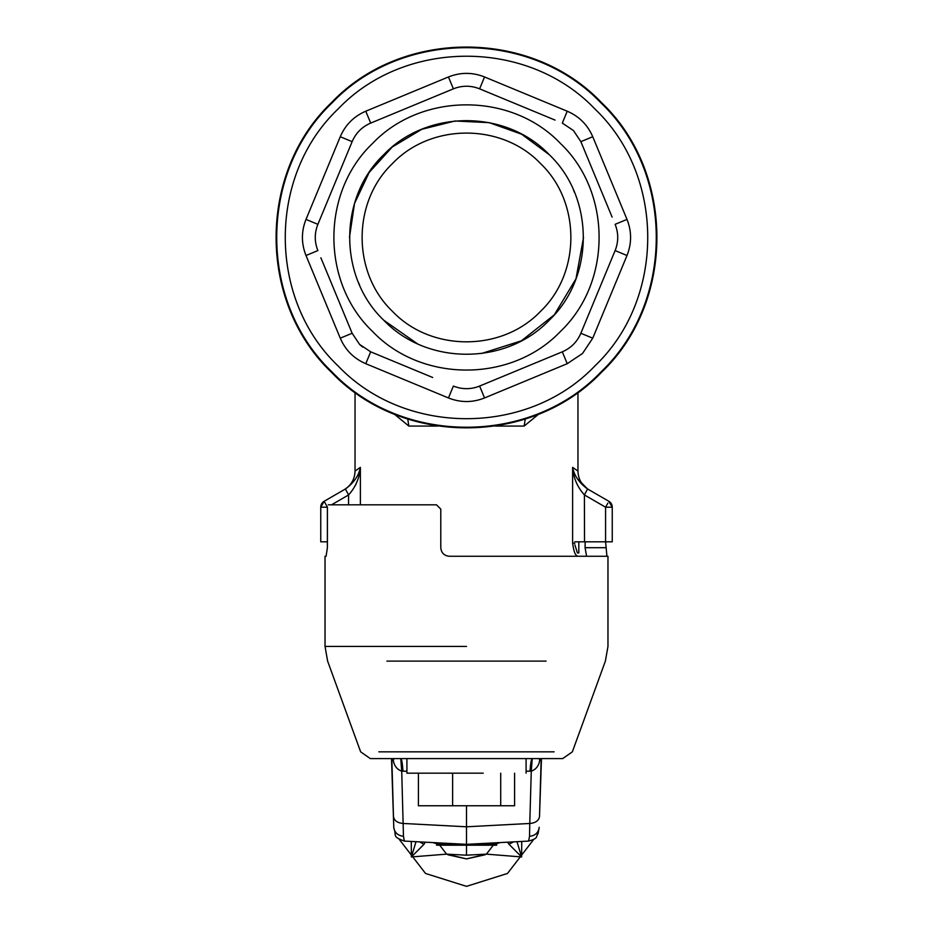 <?xml version="1.0" encoding="UTF-8"?>
<svg xmlns="http://www.w3.org/2000/svg" width="933" height="933" viewBox="0 0 933 933"><rect width="100%" height="100%" fill="white"/><g stroke="black" fill="none" stroke-linecap="round" stroke-linejoin="round"><path stroke-width="1.4" d="M589.434 162.319L580.862 141.653L592.747 136.731C587.615 124.847 579.113 116.333 567.229 111.214L562.307 123.086L573.433 130.527L580.862 141.653L612.118 217.109M560.465 143.484C611.966 192.408 611.966 282.501 560.465 331.425C511.541 382.927 421.459 382.927 372.535 331.425C321.022 282.512 321.022 192.396 372.535 143.484C421.448 91.982 511.552 91.982 560.465 143.484M432.702 377.503L370.693 351.823L359.567 344.382L352.138 333.256L320.882 257.8M626.999 255.502L592.747 338.178L582.53 353.479L567.229 363.695L484.542 397.948C472.518 402.729 460.482 402.729 448.458 397.948L453.38 386.064C462.138 389.539 470.885 389.539 479.62 386.064L562.307 351.823C570.961 348.079 577.142 341.898 580.862 333.256L615.115 250.58C618.591 241.822 618.591 233.063 615.115 224.328L626.999 219.407C631.769 231.442 631.769 243.478 626.999 255.502L615.115 250.58L606.555 271.246M597.983 182.985L593.796 172.873M592.747 338.178L580.862 333.268L583.86 326.037M597.983 291.924L602.182 281.801M484.542 397.948L479.62 386.064L486.851 383.078M520.964 368.943L531.075 364.756M448.458 397.948L365.771 363.695L370.693 351.823L377.923 354.808M412.036 368.943L422.148 373.13M549.257 154.703C594.613 197.784 594.613 277.124 549.257 320.206C506.176 365.573 426.824 365.573 383.743 320.206C338.387 277.124 338.387 197.784 383.743 154.703C426.824 109.336 506.176 109.336 549.257 154.703M540.464 163.497C501.954 122.958 431.046 122.958 392.536 163.497C351.998 202.006 351.998 272.902 392.536 311.412C431.046 351.951 501.954 351.951 540.464 311.412C581.002 272.902 581.002 202.006 540.464 163.497C501.954 122.958 431.046 122.958 392.536 163.497C351.998 202.006 351.998 272.902 392.536 311.412C431.046 351.951 501.954 351.951 540.464 311.412C581.002 272.902 581.002 202.006 540.464 163.497M555.077 120.1L479.62 88.845C470.862 85.37 462.115 85.37 453.38 88.845L370.693 123.086C362.039 126.83 355.858 133.011 352.138 141.653L317.885 224.328C314.409 233.087 314.409 241.845 317.885 250.58L306.001 255.502L340.253 338.178C345.385 350.062 353.887 358.575 365.771 363.695M338.073 109.021C404.934 38.626 528.066 38.626 594.927 109.021C665.322 175.882 665.322 299.026 594.927 365.888C528.066 436.282 404.934 436.282 338.073 365.888C267.678 299.026 267.678 175.882 338.073 109.021M359.951 344.755L362.517 347.006L359.951 344.755M335.017 291.924L339.204 302.035M567.229 111.214L484.542 76.961C472.518 72.191 460.482 72.191 448.458 76.961L365.771 111.214C353.887 116.333 345.385 124.847 340.253 136.731L352.138 141.653L349.14 148.872M335.017 182.985L330.818 193.108M448.458 76.961L453.38 88.845L446.149 91.831M412.036 105.965L401.925 110.152M520.964 105.965L510.852 101.779M331.577 102.537C257.625 172.768 257.625 302.14 331.577 372.372C401.82 446.324 531.18 446.324 601.423 372.372C675.375 302.14 675.375 172.768 601.423 102.537C531.18 28.585 401.82 28.585 331.577 102.537M495.703 844.342L495.703 845.193L496.636 845.193L495.703 845.193L496.636 845.193L495.703 845.193L496.636 845.193L496.636 844.342L494.957 844.342L494.957 845.193L488.577 845.193L496.449 845.193L484.635 845.193L494.957 845.193L488.577 845.193L488.577 844.342L494.957 844.342M451.63 845.193L449.753 845.193L451.63 845.193L450.686 844.342L450.686 845.193L478.221 845.193L478.221 844.342L481.825 844.342L481.825 845.193L484.635 845.193L484.635 844.342L483.702 845.193L487.259 845.193L481.638 845.193L487.259 845.193L487.259 844.342L488.577 844.342M478.221 844.342L455.036 844.342L455.036 845.193M481.638 844.342L481.638 845.193L478.221 845.193M440.189 845.193L448.062 845.193L440.189 845.193M448.633 845.193L449.566 845.193L448.633 845.193M449.753 845.193L436.621 845.193L449.753 845.193M447.688 844.342L436.621 844.342L436.621 845.193L447.688 845.193L436.621 845.193L447.688 845.193L436.621 845.193L447.688 845.193L447.688 844.342L450.686 845.193M449.788 758.599L406.916 758.599L406.916 773.177L483.212 773.177M500.706 773.177L500.706 805.762L514.584 805.762L514.584 773.177M452.61 773.177L452.61 805.762L500.706 805.762M418.416 773.177L418.416 805.762L452.61 805.762M577.026 555.683C575.16 555.263 573.702 551.041 572.617 543.029L572.617 467.386L577.959 471.06L577.959 392.315M538.831 414.019L524.148 426.078L495.283 426.078M437.717 426.078L408.852 426.078L394.169 414.019M355.041 392.315L355.041 471.06L360.383 467.386C358.797 475.667 353.805 482.874 345.408 488.997L348.592 494.933C355.683 487.003 359.613 477.824 360.383 467.386L360.383 504.823L360.383 467.386M408.852 426.078L407.744 418.987M525.256 418.987L524.148 426.078M348.534 504.823L348.592 494.933L345.408 488.997L324.183 501.254L345.408 488.997M605.575 541.816L605.575 507.202L584.408 494.933L587.592 488.997C579.183 482.862 574.192 475.655 572.617 467.386C573.387 477.824 577.317 487.003 584.408 494.933L584.524 541.816L612.246 541.816L612.246 507.202L612.246 541.816M577.492 478.827L587.51 488.95M574.693 541.816L584.524 541.816M574.786 543.356L572.617 543.029L572.617 467.386M574.88 544.86L577.445 552.977L578.81 552.931L578.81 541.816M356.896 481.894L355.543 485.137M587.592 488.997L608.817 501.254L587.592 488.997M320.754 541.816L320.754 507.202L320.754 541.816L327.425 541.816L327.425 507.202L320.754 507.202L324.183 501.254L327.425 507.202M612.246 507.202A6.858 6.858 0 0 0 608.817 501.254A6.858 6.858 0 0 1 612.246 507.202L611.337 503.773L608.817 501.254L612.246 507.202L611.337 503.773L608.817 501.254L612.246 507.202L605.575 507.202L607.884 503.109M607.558 503.703L606.87 504.916M391.487 360.43L422.392 373.235M326.503 271.375L339.297 302.269M343.566 312.59L352.138 333.256L340.253 338.178M343.519 162.447L330.725 193.341M326.445 203.662L317.885 224.328L306.001 219.407C301.231 231.442 301.231 243.466 306.001 255.502M432.585 97.452L401.68 110.257M391.359 114.526L370.693 123.086L365.771 111.214M541.513 114.479L510.608 101.674M500.298 97.405L479.62 88.845L484.542 76.961M606.497 203.534L593.703 172.64M589.481 312.462L602.275 281.568M500.415 377.457L531.32 364.651M541.641 360.383L562.307 351.823L567.229 363.695M583.533 237.448L575.988 278.78L554.33 314.794L521.349 340.837L481.3 353.549M417.086 343.542L383.778 320.241M359.602 285.101L358.354 282.186M349.467 237.448L354.505 203.487L369.188 172.442L392.245 146.994L421.693 129.337L455.001 120.987L489.3 122.666L521.64 134.224L549.222 154.668M573.398 189.807L574.646 192.723M448.82 844.342L450.686 844.342M451.071 844.342L455.036 844.342M481.825 844.342L484.262 844.342M484.635 844.342L487.259 844.342M386.903 661.112L546.097 661.112M605.61 541.816L606.916 556.266L449.356 556.266C444.166 555.776 441.309 552.919 440.784 547.694L440.784 509.115L436.492 504.823L328.253 504.823M406.916 771.194L403.009 771.194C402.38 762.996 401.633 758.797 400.77 758.599L532.23 758.599C531.367 758.797 530.62 762.996 529.991 771.194L526.084 771.194M327.39 509.115L327.39 547.694L326.084 556.266L325.034 556.266L325.034 646.441L327.623 661.112L360.639 751.835L370.308 758.599L562.692 758.599L572.361 751.835L605.377 661.112L607.966 646.441L607.966 556.266M586.565 556.266L585.096 547.694L605.61 547.694M585.154 541.816L585.096 547.694M541.478 758.599L539.507 816.585C538.784 820.667 535.542 822.964 529.769 823.466L529.536 836.33C535.262 835.653 538.493 832.644 539.227 827.314L538.038 833.752C535.285 836.854 539.262 837.997 528.614 841.088L507.657 842.184L509.01 844.295L513.418 841.881M440.784 509.115L436.492 504.823M541.175 758.599L539.507 816.585M539.181 758.599L539.682 760.582C538.749 765.911 535.95 769.445 531.274 771.183L532.23 758.599M400.77 758.599L401.726 771.183C397.05 769.445 394.251 765.911 393.318 760.582L393.819 758.599M391.825 758.599L393.773 827.314L391.522 758.599M540.219 758.599L539.682 760.582M466.5 805.762L466.5 826.79L529.769 823.466L531.274 771.183L529.991 771.194M403.009 771.194L401.726 771.183L403.464 836.33L404.386 841.088L466.5 844.342L528.614 841.088L529.536 836.33M393.318 760.582L392.781 758.599M521.734 841.449L521.605 856.949L516.987 841.694M393.493 816.585C394.216 820.667 397.458 822.964 403.231 823.466L466.5 826.79L466.5 855.188L446.592 854.138L411.395 856.949L411.266 841.449M509.01 844.295L521.605 856.949L486.408 854.138L493.277 845.193M403.464 836.33C397.668 835.501 394.437 832.504 393.773 827.314L393.843 828.142C396.968 836.085 391.568 836.4 404.386 841.088L433.029 842.581L438.463 844.342M494.537 844.342L499.971 842.581L507.657 842.184M439.723 845.193L446.592 854.138L466.5 858.885L486.408 854.138L466.5 855.188M419.582 841.881L423.99 844.295L425.343 842.184M416.013 841.694L411.395 856.949L423.99 844.295M592.747 136.731L626.999 219.407M340.253 136.731L306.001 219.407M332.008 102.968C258.301 172.978 258.301 301.93 332.008 371.94C402.018 445.659 530.982 445.659 600.992 371.94C674.699 301.93 674.699 172.978 600.992 102.968C530.982 29.25 402.018 29.25 332.008 102.968M348.592 494.933L331.542 504.823M320.754 507.202L324.183 501.254A6.858 6.858 0 0 0 320.754 507.202M466.5 646.441L325.034 646.441L466.5 646.441M378.845 751.835L554.155 751.835M466.593 858.885L485.067 854.791M447.933 854.791L466.407 858.885M526.084 773.177L526.084 758.599M345.595 488.892L344.324 489.627C351.205 485.347 354.773 479.154 355.041 471.06M577.959 471.06C578.227 479.154 581.795 485.347 588.676 489.627M533.699 839.432L507.482 873.463L466.5 886.35L425.518 873.463L399.301 839.432"/></g></svg>
